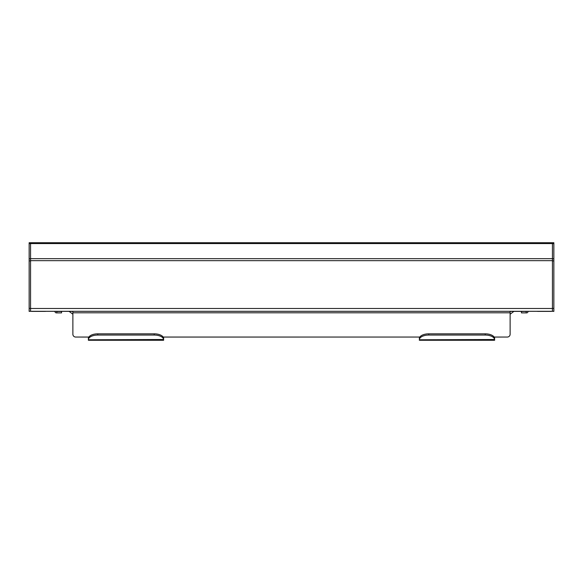 <?xml version="1.0" encoding="UTF-8"?>
<svg xmlns="http://www.w3.org/2000/svg" width="583" height="583" viewBox="0 0 583 583"><rect width="100%" height="100%" fill="white"/><g stroke="black" fill="none" stroke-linecap="round" stroke-linejoin="round"><path stroke-width="0.87" d="M30.564 242.739L30.564 311.3L552.436 311.3L552.436 242.739L29.15 242.739L29.15 308.378L30.564 308.378M45.838 311.3A2.82 2.82 0 0 1 45.139 311.388L31.97 311.388A2.82 2.82 0 0 1 31.271 311.3M30.564 311.3L29.15 311.388L29.15 308.378M551.729 311.3A2.82 2.82 0 0 1 551.03 311.388L537.861 311.388A2.82 2.82 0 0 1 537.162 311.3M552.436 308.378L553.85 308.378L553.85 242.739L552.436 242.739M553.85 308.378L553.85 311.388L552.436 311.3M494.61 339.882L494.61 340.261L419.381 340.261L419.381 339.882L494.61 339.882L494.595 338.278L494.61 339.787M163.619 339.882L163.619 340.261L88.39 340.261L88.39 339.882L163.619 339.882L163.604 338.278L163.619 339.787M88.405 338.278A9.401 4.7 0 0 1 97.791 333.833L97.791 335.05A9.401 4.7 180 0 0 88.405 339.503L88.39 337.061L75.695 337.054L88.864 337.061M163.145 337.061L419.381 337.054L163.619 337.054L163.619 338.424M494.136 337.061L507.305 337.054L494.61 337.054L494.61 338.424M507.305 337.054A2.82 2.82 0 0 0 510.125 334.234L510.125 311.3M72.875 311.3L72.875 334.234A2.82 2.82 0 0 0 75.695 337.054M526.58 311.3L523.76 311.3M510.125 311.388L523.76 311.388M72.875 311.388L56.42 311.3M526.158 311.482L526.158 312.889L521.457 312.889L521.457 311.482L526.58 311.388M526.158 312.889L526.58 312.889A1.458 1.458 0 0 0 528.03 311.3M61.543 311.482L61.543 312.889L56.843 312.889L56.843 311.482L61.543 311.482M54.97 311.3A1.458 1.458 0 0 0 56.42 312.889L56.843 312.889M56.42 311.388L56.843 311.482M419.396 338.278A9.401 4.7 0 0 1 428.789 333.833L428.789 335.05A9.401 4.7 180 0 0 419.396 339.503L419.381 337.061L419.855 337.061M419.381 338.424L419.381 339.882M428.789 335.05L485.209 335.05A9.401 4.7 180 0 1 494.595 339.503L419.381 339.787M88.39 338.424L88.39 339.882M97.791 335.05L154.211 335.05A9.401 4.7 180 0 1 163.604 339.503L88.39 339.787M428.789 333.833L485.209 333.833A9.401 4.7 0 0 1 494.595 338.278M97.791 333.833L154.211 333.833A9.401 4.7 0 0 1 163.604 338.278M30.564 308.48L552.436 308.48M30.564 260.659L552.436 260.659M30.564 258.663L552.436 258.663M30.564 243.57L552.436 243.57M29.15 260.892L30.564 260.892M29.15 243.621L30.564 243.621M29.15 258.765L30.564 258.765M553.85 260.892L552.436 260.892M553.85 258.765L552.436 258.765M553.85 243.621L552.436 243.621M72.875 312.794L510.125 312.794M485.209 335.05L485.209 333.833M154.211 335.05L154.211 333.833M510.125 314.208L513.885 311.388M72.875 314.208L69.115 311.388"/></g></svg>
